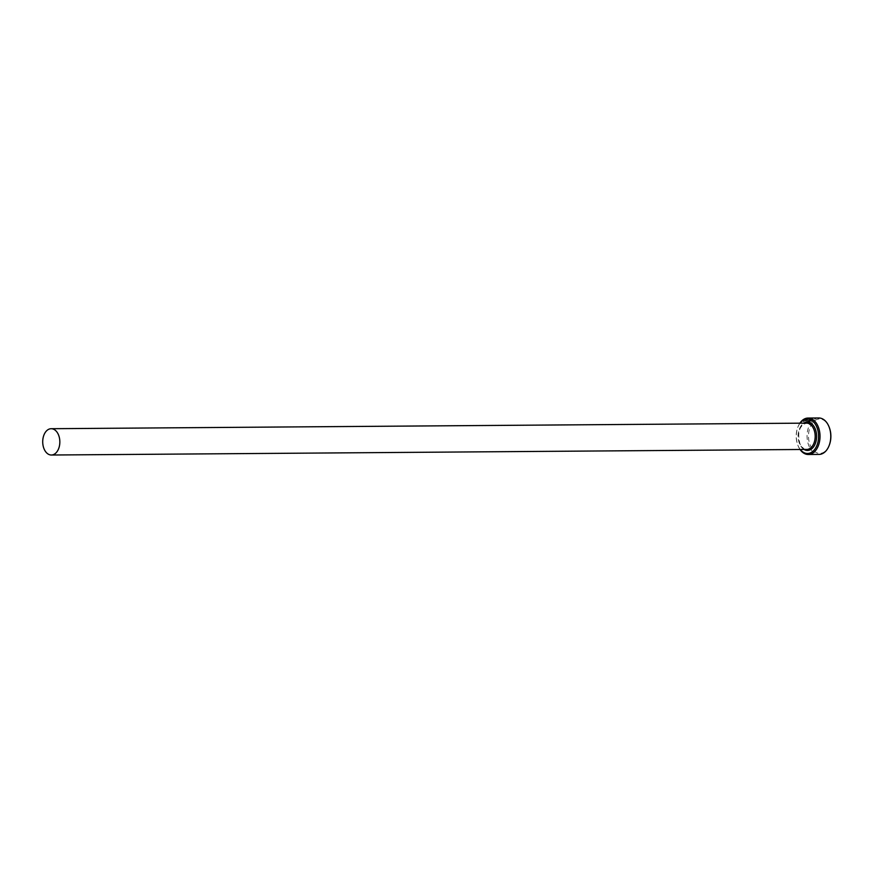 <?xml version="1.0" encoding="UTF-8"?>
<svg xmlns="http://www.w3.org/2000/svg" width="873" height="873" viewBox="0 0 873 873"><rect width="100%" height="100%" fill="white"/><g stroke="black" fill="none" stroke-linecap="round" stroke-linejoin="round"><path stroke-width="0.65" stroke-dasharray="4.37 3.27" d="M807.11 423.263L802.538 423.601L803.16 421.364L811.41 419.629L810.777 421.037L805.637 421.081A18.213 11.851 89.6 0 1 806.172 420.579L810.384 420.546C809.948 418.92 807.787 419.193 803.902 421.353L803.378 423.099L807.11 423.263L803.313 422.936L803.826 421.19C807.711 419.029 809.871 418.756 810.308 420.382L806.095 420.404A18.213 11.851 -90.4 0 0 805.561 420.917L810.701 420.873L811.333 419.466L803.084 421.201L802.462 423.438L807.034 423.099M805.113 422.521L805.244 422.838A18.213 11.851 -90.4 0 0 804.775 423.514L804.371 422.521L806.226 421.615L810.264 421.583L808.158 423.252L808.824 422.183L805.037 422.357L808.747 422.019L808.082 423.089L810.188 421.419L806.15 421.452L804.295 422.357L804.699 423.35A18.213 11.851 89.6 0 1 805.168 422.674L805.037 422.357M800.083 423.176A17.209 11.196 -90.4 0 0 797.736 427.486A17.209 11.196 -90.4 0 0 797.867 445.219A17.209 11.196 -90.4 0 0 798.249 446.125A17.209 11.196 -90.4 0 0 800.279 449.497M800.061 449.497A18.213 11.851 89.6 0 1 798.479 446.692A18.213 11.851 89.6 0 1 798.075 445.732A18.213 11.851 89.6 0 1 797.933 426.962A18.213 11.851 89.6 0 1 799.864 423.176M829.252 445.241A17.209 11.196 89.6 0 1 810.548 446.027A17.209 11.196 89.6 0 1 813.221 422.074A17.209 11.196 89.6 0 1 828.837 426.351A17.209 11.196 89.6 0 1 829.11 427.006M818.787 417.981A18.213 11.851 -90.4 0 0 808.365 427.803A18.213 11.851 -90.4 0 0 809.238 446.616A18.213 11.851 -90.4 0 0 819.06 454.418M810.406 419.76L810.384 420.546L810.406 419.76M799.635 443.811A13.16 8.566 89.6 0 1 799.002 430.225A13.16 8.566 89.6 0 1 806.532 423.132C799.242 425.588 797.071 432.539 800.017 443.964C805.866 452.279 804.59 448.035 806.717 449.442A13.16 8.566 89.6 0 1 799.635 443.811M804.066 449.464A14.164 9.221 89.6 0 1 799.864 444.379A14.164 9.221 89.6 0 1 803.869 423.154"/><path stroke-width="1.31" d="M800.279 449.497A17.209 11.196 -90.4 0 0 815.011 448.962A17.209 11.196 -90.4 0 0 816.539 426.45A17.209 11.196 -90.4 0 0 800.083 423.176M799.864 423.176A18.213 11.851 89.6 0 1 808.027 418.058A18.213 11.851 89.6 0 1 817.848 425.86A18.213 11.851 89.6 0 1 818.721 444.663A18.213 11.851 89.6 0 1 808.3 454.495A18.213 11.851 89.6 0 1 800.061 449.497M808.3 454.495L819.06 454.418A18.213 11.851 -90.4 0 0 829.154 445.503A18.213 11.851 -90.4 0 0 829.012 426.733A18.213 11.851 -90.4 0 0 828.597 425.784A18.213 11.851 -90.4 0 0 818.787 417.981L808.027 418.058M58.273 434.339A13.16 8.566 -90.4 0 0 51.18 428.708A13.16 8.566 -90.4 0 0 43.65 435.802A13.16 8.566 -90.4 0 0 44.283 449.388A13.16 8.566 -90.4 0 0 51.376 455.019A13.16 8.566 -90.4 0 0 58.906 447.925A13.16 8.566 -90.4 0 0 58.273 434.339M829.11 427.006A17.209 11.196 89.6 0 1 829.219 427.257A17.209 11.196 89.6 0 1 829.35 444.979A17.209 11.196 89.6 0 1 829.252 445.241M51.18 428.708L806.532 423.132A13.16 8.566 89.6 0 1 813.614 428.763A13.16 8.566 89.6 0 1 814.247 442.349A13.16 8.566 89.6 0 1 806.717 449.442L51.376 455.019M803.869 423.154A14.164 9.221 89.6 0 1 814.924 428.185A14.164 9.221 89.6 0 1 814.662 445.066A14.164 9.221 89.6 0 1 804.066 449.464"/></g></svg>

